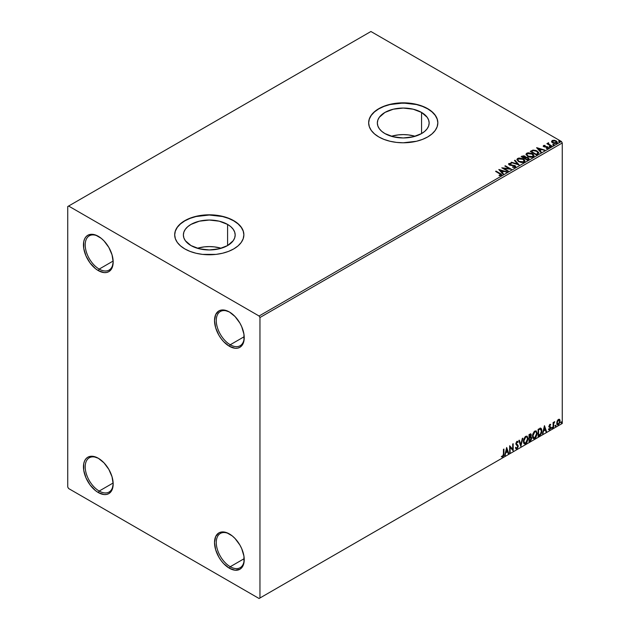 <?xml version="1.0" encoding="UTF-8"?>
<svg xmlns="http://www.w3.org/2000/svg" width="630" height="630" viewBox="0 0 630 630"><rect width="100%" height="100%" fill="white"/><g stroke="black" fill="none" stroke-linecap="round" stroke-linejoin="round"><path stroke-width="0.94" d="M230.249 344.76A19.774 11.411 -120 0 0 244.22 337.184A19.774 11.411 60 0 1 240.132 345.736A19.774 11.411 60 0 1 230.249 344.76L244.204 336.704L230.249 344.76A19.774 11.411 60 0 1 217.334 327.34A19.774 11.411 60 0 1 220.366 311.496A19.774 11.411 60 0 1 229.816 312.236A19.774 11.411 -120 0 0 216.271 320.796A19.774 11.411 -120 0 0 230.249 344.76L229.375 346.272L230.249 344.76M229.375 311.968L229.375 311.968A21.003 12.127 60 0 1 244.227 337.696A21.003 12.127 60 0 1 229.375 346.272L223.689 341.688L221.122 338.617L218.87 335.184L215.649 327.765L214.523 320.544L215.649 314.638L218.87 310.929L221.122 310.094L223.689 309.991L229.375 311.968L235.061 316.559L239.88 323.056L241.723 326.726L243.944 334.191L243.944 340.877L241.723 345.783L239.88 347.311L237.628 348.146L235.061 348.248L229.375 346.272A21.003 12.127 60 0 1 214.523 320.544A21.003 12.127 60 0 1 229.375 311.968L229.375 311.976M99.186 269.097A19.774 11.411 -120 0 0 113.164 261.513A19.774 11.411 60 0 1 109.077 270.073A19.774 11.411 60 0 1 99.186 269.097L113.14 261.041L99.186 269.097A19.774 11.411 60 0 1 86.271 251.669A19.774 11.411 60 0 1 89.302 235.833A19.774 11.411 60 0 1 98.76 236.565A19.774 11.411 -120 0 0 85.207 245.133A19.774 11.411 -120 0 0 99.186 269.097L98.311 270.609L99.186 269.097M98.311 236.305L98.311 236.305A21.003 12.127 60 0 1 113.172 262.033A21.003 12.127 60 0 1 98.311 270.609L95.413 268.608L90.058 262.954L85.963 255.851L83.743 248.393L83.743 241.7L84.593 238.967L85.963 236.793L87.814 235.266L90.058 234.431L95.413 234.959L101.21 238.305L103.997 240.888L108.817 247.393L112.038 254.819L113.172 262.033L112.038 267.939L110.667 270.113L108.817 271.648L106.564 272.483L103.997 272.585L98.311 270.609A21.003 12.127 60 0 1 83.459 244.881A21.003 12.127 60 0 1 98.311 236.305L98.319 236.305M99.186 491.053A19.774 11.411 -120 0 0 113.164 483.478A19.774 11.411 60 0 1 109.077 492.03A19.774 11.411 60 0 1 99.186 491.053L113.14 482.997L99.186 491.053A19.774 11.411 60 0 1 86.271 473.634A19.774 11.411 60 0 1 89.302 457.79A19.774 11.411 60 0 1 98.76 458.53A19.774 11.411 -120 0 0 85.207 467.09A19.774 11.411 -120 0 0 99.186 491.053L98.311 492.565L99.186 491.053M98.311 458.262L98.311 458.262A21.003 12.127 60 0 1 113.172 483.99A21.003 12.127 60 0 1 98.311 492.565L95.413 490.565L90.058 484.911L85.963 477.816L83.743 470.35L83.743 463.656L84.593 460.932L85.963 458.758L87.814 457.223L90.058 456.388L92.634 456.285L98.311 458.262L103.997 462.853L108.817 469.35L112.038 476.776L113.172 483.99L112.038 489.904L110.667 492.077L108.817 493.605L106.564 494.44L103.997 494.542L98.311 492.565A21.003 12.127 60 0 1 83.459 466.838A21.003 12.127 60 0 1 98.311 458.262L98.319 458.262M230.249 566.716A19.774 11.411 -120 0 0 244.22 559.141A19.774 11.411 60 0 1 240.132 567.701A19.774 11.411 60 0 1 230.249 566.716L244.204 558.66L230.249 566.716A19.774 11.411 60 0 1 217.334 549.297A19.774 11.411 60 0 1 220.366 533.452A19.774 11.411 60 0 1 229.816 534.193A19.774 11.411 -120 0 0 216.271 542.753A19.774 11.411 -120 0 0 230.249 566.716L229.375 568.236L230.249 566.716M229.375 533.933L229.375 533.933A21.003 12.127 60 0 1 244.227 559.66A21.003 12.127 60 0 1 229.375 568.236L223.689 563.645L221.122 560.582L218.87 557.148L215.649 549.722L214.523 542.509L215.649 536.595L218.87 532.893L221.122 532.059L226.477 532.586L232.273 535.933L235.061 538.516L239.88 545.021L241.723 548.683L243.944 556.148L243.944 562.842L241.723 567.74L239.88 569.276L235.061 570.213L229.375 568.236A21.003 12.127 60 0 1 214.523 542.509A21.003 12.127 60 0 1 229.375 533.933L229.375 533.933M415.162 136.285A25.901 14.955 0 0 0 391.332 136.285L398.191 134.899L403.247 134.607L408.303 134.899L415.162 136.285M421.557 112.431L421.557 133.576L413.162 136.82L403.247 137.962L393.333 136.82L384.93 133.576A25.901 14.955 180 0 1 377.346 123.007A25.901 14.955 180 0 1 393.333 109.195A25.901 14.955 180 0 1 421.557 112.431L427.172 117.282L428.652 120.086L429.148 123.007L428.652 125.921L427.172 128.725L424.777 131.316L421.557 133.576L421.557 112.431A25.901 14.955 180 0 1 429.148 123.007A25.901 14.955 180 0 1 413.162 136.82A25.901 14.955 180 0 1 384.93 133.576L381.709 131.316L379.323 128.725L377.842 125.921L377.346 123.007L377.842 120.086L379.323 117.282L384.93 112.431L393.333 109.195L403.247 108.053L413.162 109.195L421.557 112.431M221.193 248.267A25.901 14.955 0 0 0 197.363 248.267L204.222 246.881L209.278 246.598L214.334 246.881L221.193 248.267M227.595 224.422L227.595 245.566L219.193 248.811L209.278 249.945L199.363 248.811L190.969 245.566A25.901 14.955 180 0 1 183.377 234.99A25.901 14.955 180 0 1 199.363 221.177A25.901 14.955 180 0 1 227.595 224.422L230.816 226.682L233.202 229.273L234.683 232.076L235.179 234.99L234.683 237.912L233.202 240.715L227.595 245.566L227.595 224.422A25.901 14.955 180 0 1 235.179 234.99A25.901 14.955 180 0 1 219.193 248.811A25.901 14.955 180 0 1 190.969 245.566L185.354 240.715L183.873 237.912L183.377 234.99L183.873 232.076L185.354 229.273L187.748 226.682L190.969 224.422L199.363 221.177L209.278 220.043L219.193 221.177L227.595 224.422M243.873 234.895A34.595 19.979 0 0 0 233.746 220.87L233.746 220.665A34.595 19.979 180 0 1 243.873 234.793A34.595 19.979 180 0 1 222.516 253.244A34.595 19.979 180 0 1 184.81 248.913L190.055 251.401L196.04 253.244L202.529 254.386L216.027 254.386L222.516 253.244L228.501 251.401L233.746 248.913L238.045 245.889L241.243 242.432L243.211 238.691L243.873 234.793L243.211 230.895L241.243 227.147L238.045 223.697L233.746 220.665L228.501 218.185L222.516 216.334L209.278 214.814L196.04 216.334L190.055 218.185L184.81 220.665L180.511 223.697L177.314 227.147L175.345 230.895L174.683 234.793L175.345 238.691L177.314 242.432L180.511 245.889L184.81 248.913A34.595 19.979 180 0 1 174.683 234.793A34.595 19.979 180 0 1 196.04 216.334A34.595 19.979 180 0 1 233.746 220.665L233.746 220.87A34.595 19.979 0 0 0 196.119 216.523A34.595 19.979 0 0 0 174.683 234.895M437.842 122.905A34.595 19.979 0 0 0 427.715 108.88L427.715 108.683A34.595 19.979 180 0 1 437.842 122.803A34.595 19.979 180 0 1 416.485 141.262A34.595 19.979 180 0 1 378.78 136.93L384.024 139.411L390.009 141.262L396.498 142.396L403.247 142.782L416.485 141.262L422.47 139.411L427.715 136.93L432.015 133.899L435.212 130.449L437.181 126.701L437.842 122.803L437.181 118.905L435.212 115.164L432.015 111.707L427.715 108.683L422.47 106.194L416.485 104.352L409.996 103.21L396.498 103.21L390.009 104.352L384.024 106.194L378.78 108.683L374.48 111.707L371.283 115.164L369.314 118.905L368.652 122.803L369.314 126.701L371.283 130.449L374.48 133.899L378.78 136.93A34.595 19.979 180 0 1 368.652 122.803A34.595 19.979 180 0 1 390.009 104.352A34.595 19.979 180 0 1 427.715 108.683L427.715 108.88A34.595 19.979 0 0 0 390.088 104.533A34.595 19.979 0 0 0 368.652 122.905M67.733 206.545L67.733 487.022L68.607 488.534L259.08 598.5L562.267 423.454L259.954 597.996L259.954 317.52L562.267 142.978L562.267 423.454L562.267 142.978L561.393 141.466L259.08 316.008L68.607 206.041L370.92 31.5L561.393 141.466L370.92 31.5L67.733 206.545L67.733 487.022L68.607 488.534L259.08 598.5L259.954 597.996L259.954 317.52L259.08 316.008L68.607 206.041L67.733 206.545M551.604 141.719L554.124 143.435L557.101 142.971L556.873 141.419L554.707 140.34L552.329 140.451L551.604 141.719L552.731 142.892L556.755 143.231L557.353 142.388L556.18 140.907L554.132 140.254L552.132 140.553L551.541 141.805M551.345 146.262L551.817 145.987L548.628 143.979L548.596 142.774L547.88 143.097L548.005 143.79L546.872 143.679L551.345 146.262L551.817 145.987L548.856 144.191L548.596 142.774L548.005 143.79L546.872 143.679L551.345 146.262M546.36 148.459L547.478 148.357L547.478 147.948L546.36 148.05L548.076 148.239L547.777 146.916L547.777 147.326L546.934 146.609L546.934 147.011L545.714 146.995L546.934 146.609L544.501 146.932L544.115 145.821L545.084 145.365L543.54 145.514L543.241 146.136L543.997 146.806L547.549 147.373L546.501 148.444L547.919 148.318L548.391 147.554L547.171 146.664L544.265 146.428L544.029 145.884L545.084 145.365L543.54 145.514L543.54 145.924L545.084 145.766M537.792 154.09L538.697 152.507L536.24 150.562L533.145 150.082L530.255 151.373L536.366 154.909L538.784 152.909L537.154 151.011L532.854 150.129L530.255 151.373L536.366 154.909L537.792 154.09M525.672 157.374L524.947 156.193L524.947 156.594L523.286 156.145L522.018 156.531L524.947 156.594L524.947 156.193L522.018 156.13L521.16 156.626L527.271 160.162L528.972 159.02L528.2 157.618L525.672 157.272L525.278 156.421L523.845 155.791L521.16 156.626L527.271 160.162L529.058 158.705L528.2 157.618L525.696 157.114L525.696 157.516M519.041 164.91L514.962 160.201L514.45 160.5L517.6 164.036L511.473 162.217L510.962 162.516L519.12 164.871L514.962 160.201L514.45 160.5L517.6 164.036L511.473 162.217L510.962 162.516L519.041 164.91M508.378 171.069L503.827 168.446L511.434 169.305L505.315 165.777L504.843 166.044L509.41 168.675L501.787 167.808L507.906 171.344L508.378 171.069L503.827 168.446L511.434 169.305L505.315 165.777L504.843 166.044L509.41 168.675L501.787 167.808L507.906 171.344L508.378 171.069M501.22 175.384C501.834 174.66 501.496 174.03 500.196 173.502L496.062 171.116L495.597 171.384L500.708 174.478L500.496 175.069L499.125 175.234L499.354 175.644L501.22 175.384L501.425 174.352L496.062 171.116L495.597 171.384L499.661 173.738L500.59 175.022L499.125 175.234L499.354 175.644L501.637 174.817L501.637 175.227M498.81 169.533L502.968 174.195L503.48 173.896L502.141 172.399L503.866 171.407L506.961 171.888L498.889 169.486L502.968 174.195L503.48 173.896L502.141 172.399L503.866 171.407L506.961 171.888L498.81 169.533M515.316 167.241L514.954 165.54L514.954 165.942L511.962 164.989L511.962 165.391L510.772 165.375L511.962 164.989L509.702 165.084L510.772 165.375L509.702 165.084L509.536 163.879L511.143 163.855L511.135 163.43L508.922 163.918L511.135 163.831L511.135 163.43L508.922 163.509L508.575 164.265L508.922 163.509L509.253 164.965L514.474 165.808L514.655 167.304L514.198 167.438L512.678 167.265L514.655 167.304L514.655 166.903L512.678 166.863L512.607 167.265L515.316 167.241L515.757 166.596L515.096 165.627L509.702 164.682L509.418 163.965L511.143 163.855L511.135 163.43L508.575 163.863L509.796 165.21L514.647 165.926L514.734 166.855L512.607 167.265L514.875 167.422L515.757 166.603M518.592 161.666L522.798 162.571L524.396 161.981L524.916 160.918L524.231 159.642L522.687 158.634L519.033 158.02L517.545 158.54L516.923 159.5L518.592 161.666L524.144 162.146L524.924 161.02L523.27 158.933L517.679 158.453L516.915 159.595L518.592 161.666M527.688 156.421L531.893 157.319L533.492 156.728L534.012 155.665L533.327 154.389L531.783 153.381L528.129 152.775L526.641 153.287L526.019 154.248L527.688 156.421L533.24 156.894L534.019 155.768L532.366 153.681L526.774 153.208L526.011 154.342L527.688 156.421M536.602 147.711L540.76 152.373L541.272 152.074L539.942 150.586L541.658 149.594L544.761 150.066L536.681 147.664L540.76 152.373L541.272 152.074L539.942 150.586L541.658 149.594L544.761 150.066L536.602 147.711M549.423 146.869L550.447 146.672L549.525 146.278L549.423 146.869L550.329 146.94L549.305 146.349M553.03 144.79L554.053 144.585L553.014 144.223L553.03 144.79L553.935 144.861L552.912 144.27M558.912 141.396L559.936 141.191L559.015 140.805L558.912 141.396L559.81 141.459L558.794 140.876M559.259 419.249L559.692 419.533L558.424 419.415L557.156 421.005L556.802 423.951L558.227 424.856L559.92 422.58L559.802 419.674L559.156 419.226L558.046 419.69L556.699 423.1L557.4 424.856L558.424 424.754L560.149 421.108L559.448 419.328M553.093 427.746L553.565 427.471L553.715 423.533L554.66 421.698L553.565 423.077L553.565 422.313L553.093 422.588L553.093 427.746L553.565 427.471L553.636 423.927L554.739 421.722L553.565 423.077L553.565 422.313L553.093 422.588L553.093 427.746M549.832 424.376L548.943 426.447L550.258 428.156L549.691 429.164L549.053 428.991L549.187 429.888L550.612 428.542L550.588 426.99L549.407 425.951L550.738 424.588L549.832 424.376L548.935 426.25L550.266 427.998L548.777 429.628L549.746 429.77L550.738 427.699L549.407 425.951L550.738 424.588L549.832 424.376L550.738 424.588M539.54 435.574L540.949 434.267L541.816 431.739L541.587 429.022L540.682 428.219L538.115 429.329L538.115 436.393L539.54 435.574C541.17 434.369 541.95 432.778 541.879 430.778L540.501 428.211L538.115 429.329L538.115 436.393L539.54 435.574M529.019 441.646L530.854 440.425L531.602 438.866L531.547 437.315L530.72 436.85L531.295 435.015L530.736 433.826L529.019 434.582L529.019 441.646L530.24 440.937L531.688 438.102L530.72 436.85L531.295 435.015L530.87 433.881L529.019 434.582L529.019 441.646M520.789 446.394L522.821 438.157L522.309 438.456L520.829 444.67L519.341 440.173L518.829 440.465L520.868 446.355L522.821 438.157L522.309 438.456L520.829 444.67L519.341 440.173L518.829 440.465L520.789 446.394M510.119 452.553L510.119 447.3L513.182 450.789L513.182 443.725L512.71 444L512.71 449.261L509.654 445.764L509.654 452.828L510.119 452.553L509.654 452.419L510.119 452.553L510.119 447.3L513.182 450.789L513.182 443.725L512.71 444L512.71 449.261L509.654 445.764L509.654 452.828L510.119 452.553M501.653 456.813L502.811 456.955L503.575 453.631L502.456 456.758L502.811 456.955L503.929 453.836L503.929 449.064L503.457 449.34L503.401 455.159L501.653 456.813L502.811 456.955L503.803 455.474L503.929 449.064L503.457 449.34L503.457 454.041L502.803 456.238L501.889 456.128L501.889 456.97M506.67 447.481L504.709 455.679L505.851 452.757L507.567 451.765L508.197 453.663L508.709 453.372L506.67 447.481L504.709 455.679L505.851 452.757L507.567 451.765L508.197 453.663L508.709 453.372L506.67 447.481M515.852 448.717L517.112 448.119L517.852 445.961L516.907 448.82L518.199 446.158L515.986 443.386L516.6 444.103L515.97 443.15L516.584 441.898L516.317 443.355L516.584 441.898L517.75 442.536L518.12 441.89L517.451 441.26L518.12 441.89L516.939 441.378L515.844 443.654L517.726 446.426L516.876 448.111L515.915 447.489L515.529 448.064L516.112 448.875L516.907 448.82L518.12 446.867L518.041 445.347L516.317 443.355L516.797 442.197L517.75 442.536L518.12 441.89L517.34 441.252L516.655 441.591L515.907 444.174L517.726 446.544L516.876 448.111L515.915 447.489L515.812 448.591L516.907 448.82L515.946 448.741M523.373 441.402L523.688 443.079L524.695 443.969L526.774 442.756L528.074 438.976L527.176 436.228L525.152 436.732L523.506 440.071L523.373 441.402L524.341 443.835L525.735 443.725L528.082 438.653L527.113 436.196L525.696 436.322L523.373 441.402M532.468 436.149L532.783 437.826L533.791 438.716L535.87 437.503L537.169 433.724L536.272 430.975L534.248 431.479L532.602 434.818L532.468 436.149L533.437 438.582L534.831 438.472L537.177 433.401L536.209 430.944L534.791 431.07L532.468 436.149M544.47 425.659L542.509 433.857L543.651 430.936L545.367 429.944L545.99 431.841L546.509 431.55L544.47 425.659L542.509 433.857L543.651 430.936L545.367 429.944L545.99 431.841L546.509 431.55L544.47 425.659M551.604 428.109L552.085 428.408L552.289 427.321L551.628 427.888L551.998 428.471L552.384 427.652L551.998 427.29L551.604 428.109L551.998 428.471M555.211 426.022L555.77 426.234L555.896 425.242L555.235 425.809L555.605 426.384L555.991 425.573L555.605 425.211L555.211 426.022L555.605 426.384M561.094 422.628L561.653 422.84L561.779 421.84L561.11 422.415L561.48 422.99L561.873 422.179L561.48 421.816L561.48 422.99M437.842 122.803L437.181 119.109L435.212 115.361L432.015 111.912L427.715 108.88L422.47 106.399L416.485 104.548L403.247 103.029L390.009 104.548L384.024 106.399L378.78 108.88L374.48 111.912L371.283 115.361L369.314 119.109L368.652 123.007M243.873 234.793L243.211 231.1L241.243 227.351L238.045 223.894L233.746 220.87L228.501 218.382L222.516 216.539L209.278 215.019L196.04 216.539L190.055 218.382L184.81 220.87L180.511 223.894L177.314 227.351L175.345 231.1L174.683 234.99M501.543 456.766L502.456 456.758L501.307 456.608M506.591 447.812L508.709 453.372L508.087 453.324L506.591 447.812M507.221 451.56L505.504 452.553L505.221 455.38L504.827 455.206L505.504 452.553L507.221 451.56M506.363 448.962L506.055 451.915L506.363 448.962L507.37 451.159L506.055 451.915L506.363 448.962M509.654 445.804L512.71 449.261L509.654 445.804M512.828 443.93L512.828 450.56L512.828 443.93M509.772 447.095L509.772 452.356L509.772 447.095M516.876 448.111L516.214 447.985M515.568 447.284L516.521 447.914M518.12 441.89L516.939 441.378M517.773 441.685L517.49 442.181L517.773 441.685M516.931 442.102L517.75 442.536M516.584 441.898L517.356 442.071M516.175 447.985L515.718 447.584M519.104 440.307L520.829 444.67L519.104 440.307M522.365 438.425L520.593 445.82L522.365 438.425M526.94 436.11L528.082 438.653L527.727 438.448L525.381 443.52L525.735 443.725L524.176 443.717M523.932 443.591L525.656 443.339L527.168 441.197L527.727 438.448L527.16 436.338M524.538 442.992L523.601 441.874L523.735 439.283L524.932 437.165L526.538 436.787M526.672 436.889L525.365 436.826L526.845 436.96L527.609 438.921L525.719 443.008L524.617 443.087L523.498 440.929L524.451 442.969M523.845 441.126L525.719 437.031L525.365 436.826L523.845 441.126L524.885 437.826L525.94 436.921L526.971 437.047L527.586 439.449L526.554 442.228L524.892 443.189L523.845 441.126M530.68 433.818L531.295 435.015L530.94 434.818L530.373 436.653L531.688 438.102L531.334 437.897L529.893 440.732L530.24 440.937L529.019 441.236L530.98 439.48L530.995 436.818M531.24 436.944L530.72 436.85M530.633 436.196L530.602 433.739M530.87 438.173L530.129 437.33L529.137 437.819L530.476 437.535L531.216 438.37L530.027 440.338L529.137 440.449L529.137 437.819L530.759 437.63M529.625 434.55L530.476 435.102L529.137 434.834L530.822 435.306L529.491 437.299L529.137 434.834L530.271 434.456M529.98 434.755L530.822 435.306L530.736 435.921L529.491 437.299L529.137 434.834L529.137 437.094L529.491 435.031L530.507 434.606L530.822 435.306M530.476 437.535L531.208 438.173L530.893 439.535L529.491 440.646L529.137 437.819L529.137 440.449L529.491 438.023L530.893 437.582L530.129 437.33M536.035 430.857L537.177 433.401L536.823 433.196L534.476 438.267L534.831 438.472L533.271 438.464M533.027 438.338L534.752 438.086L536.264 435.952L536.823 433.196L536.256 431.085M533.634 437.74L532.697 436.622L532.83 434.031L534.027 431.912L535.634 431.534M535.768 431.637L534.46 431.581L535.941 431.715L536.705 433.668L534.815 437.755L533.712 437.834L532.594 435.676L533.547 437.716M532.941 435.873L534.815 431.778L534.46 431.581L532.941 435.873L533.98 432.574L535.035 431.676L536.067 431.794L536.681 434.196L535.65 436.976L533.988 437.945L532.941 435.873M541.028 428.337L540.501 428.211M540.146 428.006L541.532 430.573C541.603 432.574 540.816 434.172 539.185 435.369L540.469 434.251L541.343 432.219L541.461 429.636L540.808 428.227M540.548 429.038L541.351 430.282L541.194 432.629L540.351 434.196L538.587 435.393L538.587 429.786L540.548 429.038L538.233 429.581L540.249 429.022L541.406 431.046L540.351 434.196L538.233 435.196L538.233 429.581L538.233 435.196L538.233 429.581L540.453 428.959M544.391 425.998L546.509 431.55L545.879 431.503L544.391 425.998M545.013 429.739L543.296 430.731L543.021 433.558L542.619 433.385L543.296 430.731L545.013 429.739M544.155 427.14L543.847 430.093L544.155 427.14L545.163 429.337L543.847 430.093L544.155 427.14M550.305 424.305L550.14 424.935L550.305 424.305M550.061 424.927L550.462 425.187M550.116 424.99L549.51 424.793L549.171 426.148L550.588 426.99L549.084 425.974L549.864 424.777M550.588 426.99L550.234 426.793L550.738 427.699L550.392 427.502L549.399 429.565L549.746 429.77L548.431 429.424M548.777 429.628L549.746 429.77M549.691 429.164L549.053 428.991M548.698 428.794L549.344 428.959M549.084 426.959L550.155 427.573M549.139 427.077L548.738 426.754M549.305 427.132L549.699 427.282M548.612 429.597L550.006 428.92L550.116 426.652M552.384 427.652L551.644 428.266L551.25 427.904M551.596 428.29L552.014 427.266M553.211 422.517L553.565 423.077L553.211 422.517M553.888 422.273L554.29 421.809L554.518 422.399L553.92 422.25M553.455 423.006L553.565 427.471L553.093 427.345L553.479 422.927M555.991 425.573L555.25 426.187L554.857 425.825M555.211 426.203L555.621 425.179M559.692 419.533L560.149 421.108L559.802 420.903L558.424 424.754L557.235 424.73M556.959 424.588L558.274 424.423L559.377 422.895L559.794 420.667L559.227 419.218M558.983 419.942L559.66 421.045L559.385 422.864L558.424 424.124L557.172 422.832L558.424 420.052L558.983 419.942L558.078 419.848L559.676 421.383L558.424 424.124L557.29 423.951L556.833 422.958L557.117 421.131L557.999 419.895L558.857 419.848M558.424 424.124L557.542 424.077L556.818 422.628L557.172 422.832L557.644 420.95L558.778 419.8M558.424 420.052L558.078 419.848L556.818 422.628L558.078 423.919M561.873 422.179L561.133 422.793L560.739 422.431M561.086 422.809L561.503 421.785M507.37 451.159L506.055 451.915L506.709 449.166L507.37 451.159M545.163 429.337L543.847 430.093L544.501 427.345L545.163 429.337M259.08 316.008L561.393 141.466L562.267 142.978L259.954 317.52L259.08 316.008M259.954 597.996L562.267 423.454L259.954 597.996M501.63 175.132L500.196 173.904L501.598 175.014M500.787 175.069L499.125 175.636L500.59 175.423L500.724 174.904M499.212 169.99L506.504 172.147L499.212 169.99M502.141 172.809L503.236 174.037L502.141 172.809M500.322 170.761L501.716 172.329L503.031 171.565L501.716 172.329L500.322 170.36L503.031 171.163L501.716 171.927L500.322 170.761M502.527 168.234L509.41 169.084L509.41 168.675L509.41 169.084L502.527 168.234M505.197 166.249L505.315 165.777L510.709 169.289L505.197 166.249M503.827 168.848L508.024 171.273L503.827 168.848M514.97 166.895L514.97 166.446L514.655 166.903M514.655 167.304L514.474 166.21M508.922 163.509L508.536 164.084M509.702 164.682L509.536 163.879M515.718 166.769L514.954 165.942L515.726 166.793M509.702 165.084L509.339 164.469M511.426 162.65L511.473 162.217L517.6 164.438L511.426 162.65M514.686 160.768L514.962 160.201L518.71 164.816L514.686 160.768M524.916 161.319L523.79 159.673L521.341 158.579L518.301 158.587L516.939 159.776L517.679 158.453L517.679 158.862L523.27 159.343L523.27 158.933L524.908 161.217M524.058 160.847L523.498 162.201L521.183 162.508L518.648 161.532L517.726 160.059M524.136 161.311L523.498 162.201L523.498 161.792L523.498 162.201L519.065 161.8L517.742 159.949M518.325 158.807L522.798 159.209L524.136 160.839L523.498 161.792L519.065 161.398L517.718 159.729L518.325 158.807L519.915 158.445L523.215 159.477L524.05 161.248L522.42 162.123L519.529 161.634L517.805 160.162L518.325 158.807M525.672 157.272L525.672 157.673L528.2 158.02L528.2 157.618L529.027 158.894M529.035 158.918L527.664 157.776L525.672 157.673M528.263 158.571L527.113 159.925L524.845 158.209L525.9 157.681L527.735 157.886L528.263 158.571L527.656 159.618L528.263 158.973L527.113 159.925L527.656 159.217L527.113 159.524L524.845 158.209L527.113 159.925L524.845 158.209L526.869 157.61L528.216 158.752M524.979 157.681L524.215 158.256L522.254 157.122L522.742 156.437L524.483 156.468L525.018 157.122L524.451 158.114L524.955 157.311M524.451 157.713L524.215 158.256L524.451 157.713L522.254 156.72L524.215 158.256L522.254 156.72L524.302 156.374L525.01 157.098L524.451 157.713M526.034 154.547L526.774 153.208L526.774 153.61L532.366 154.09L532.366 153.681L534.004 155.964M534.012 156.067L532.634 154.248L529.688 153.192L527.066 153.46L526.019 154.649M533.153 155.594L532.594 156.949L530.279 157.256L527.743 156.279L526.822 154.807M533.232 156.059L532.594 156.949L532.594 156.539L532.594 156.949L528.16 156.547L526.837 154.696M527.42 153.555L531.893 153.956L533.232 155.586L532.594 156.539L528.16 156.145L526.814 154.476L527.42 153.555L529.011 153.192L532.311 154.224L533.145 155.996L531.515 156.878L528.625 156.382L526.9 154.909L527.42 153.555M530.602 151.578L532.854 150.129L537.154 151.421L537.154 151.011L538.76 153.114L537.414 151.578L534.626 150.515L532.61 150.594L530.602 151.578M537.926 152.948L536.209 154.681L531.35 151.468L533.185 150.609L536.681 151.287L537.949 153.145L536.209 154.681L536.721 153.98L536.209 154.271L531.35 151.468L533.074 150.633L535.083 150.649L537.351 151.743L537.823 153.169M537.012 148.168L544.296 150.334L537.012 148.168M539.942 150.987L541.036 152.216L539.942 150.987M538.115 148.94L539.516 150.507L540.831 149.751L539.516 150.507L538.115 148.538L540.831 149.341L539.516 150.105L538.115 148.94M544.265 146.428L544.115 145.821M548.076 148.239L548.431 147.743M548.391 147.956L547.777 147.326L548.076 148.641M544.674 145.735L543.249 146.207L543.54 145.514L543.816 146.711L547.328 147.207L547.478 148.357L547.328 147.609L547.478 148.357L546.942 148.483M547.328 147.207L547.478 147.948M543.54 145.514L543.217 146.373M544.265 146.829L544.029 146.286M549.423 147.278L549.305 146.758L550.21 146.42L550.329 147.341M549.265 146.782L550.36 146.94L550.21 146.42M548.005 144.191L547.226 143.884L547.344 143.412L548.005 144.191L548.084 142.892L548.005 143.79M548.084 142.892L548.628 143.223L547.832 143.616M548.454 143.742L548.557 143.254M548.557 143.656L548.856 144.601L551.463 146.191L548.399 143.892M553.03 145.191L552.912 144.672L553.817 144.341L553.935 145.262M553.935 144.861L553.817 144.341M553.967 144.853L552.872 144.703M551.604 142.12L552.132 140.553L552.132 140.963L554.132 140.254L556.18 140.907L557.33 142.585M557.298 143.073L556.873 141.821L554.707 140.742L552.557 140.773L551.565 141.6M556.605 142.53L556.203 143.317L554.636 143.522L552.919 142.845L552.297 141.711M552.675 141.278L553.203 143.026L552.282 141.868L552.675 140.876L555.715 141.175L556.203 143.317L556.621 142.695L553.203 142.624L553.203 143.026L556.203 143.317L556.203 142.908L553.203 142.624L552.675 140.876L553.423 140.655L555.715 141.175L556.589 142.49M556.621 142.695L556.203 142.908M558.912 141.797L558.794 141.278L559.692 140.939L559.81 141.868M559.81 141.459L559.692 140.939M559.849 141.459L558.755 141.309M503.031 171.163L501.716 171.927L500.322 170.36L503.031 171.163M540.831 149.341L539.516 150.105L538.115 148.538L540.831 149.341M552.305 141.655L552.675 140.876M509.316 164.194L509.316 164.595M524.924 161.02L524.924 161.422M524.136 160.839L524.136 161.241M517.718 159.729L517.718 160.13M525.018 157.122L525.018 157.524M534.019 155.768L534.019 156.169M533.232 155.586L533.232 155.988M526.814 154.476L526.814 154.878M543.966 146.034L543.966 146.444M547.675 147.664L547.675 148.066M550.462 146.743L550.462 147.144M554.069 144.664L554.069 145.065M557.353 142.388L557.353 142.797M559.944 141.27L559.944 141.671"/></g></svg>
